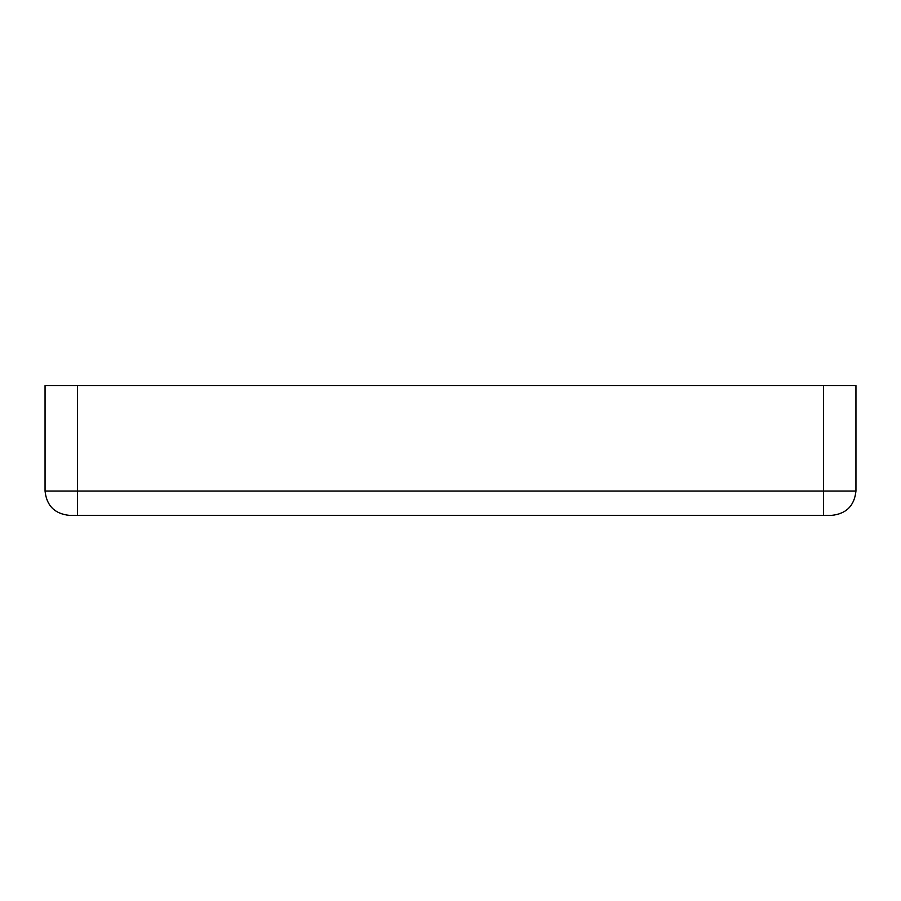 <?xml version="1.0" encoding="UTF-8"?>
<svg xmlns="http://www.w3.org/2000/svg" width="901" height="901" viewBox="0 0 901 901"><rect width="100%" height="100%" fill="white"/><g stroke="black" fill="none" stroke-linecap="round" stroke-linejoin="round"><path stroke-width="1.35" d="M335.487 515.372L333.01 515.372M324.281 515.372L330.847 515.372M321.15 515.372L321.848 515.372M312.906 515.372L298.501 515.372M297.476 515.372L295.719 515.372M268.836 515.372L281.653 515.372M280.977 515.372L279.603 515.372M264.083 515.372L267.879 515.372M249.34 515.372L243.112 515.372M233.877 515.372L232.053 515.372M219.585 515.372L231.016 515.372M203.164 515.372L211.96 515.372M197.049 515.372L198.963 515.372M182.7 515.372L172.553 515.372M162.54 515.372L165.266 515.372M159.128 515.372L160.874 515.372M168.971 515.372L174.862 515.372M242.268 515.372L247.775 515.372M262.518 515.372L263.497 515.372M289.559 515.372L299.155 515.372M308.784 515.372L312.895 515.372M738.46 515.372L740.926 515.372M737.536 515.372L740.836 515.372M728.447 515.372L729.731 515.372M718.356 515.372L722.872 515.372M697.892 515.372L701.169 515.372M689.209 515.372L687.103 515.372M686.427 515.372L685.717 515.372M669.533 515.372L673.329 515.372M654.79 515.372L648.562 515.372M639.327 515.372L637.503 515.372M637.063 515.372L627.715 515.372M624.1 515.372L629.754 515.372M620.034 515.372L617.41 515.372M605.281 515.372L608.614 515.372M592.284 515.372L578.003 515.372M569.894 515.372L570.716 515.372M742.424 515.372L565.028 515.372M695.02 515.372L677.011 515.372M664.6 515.372L636.928 515.372M597.498 515.372L572.236 515.372M570.434 515.372L566.549 515.372M566.312 515.372L565.501 515.372M823.514 515.372L831.623 515.372C846.298 513.829 854.407 505.72 855.95 491.045L855.95 385.628L823.514 385.628L823.514 491.045L77.486 491.045L77.486 515.372L823.514 515.372L823.514 491.045L855.95 491.045M45.05 491.045L77.486 491.045L77.486 385.628L45.05 385.628L45.05 491.045C46.593 505.72 54.702 513.829 69.377 515.372L77.486 515.372M77.486 385.628L823.514 385.628"/></g></svg>
